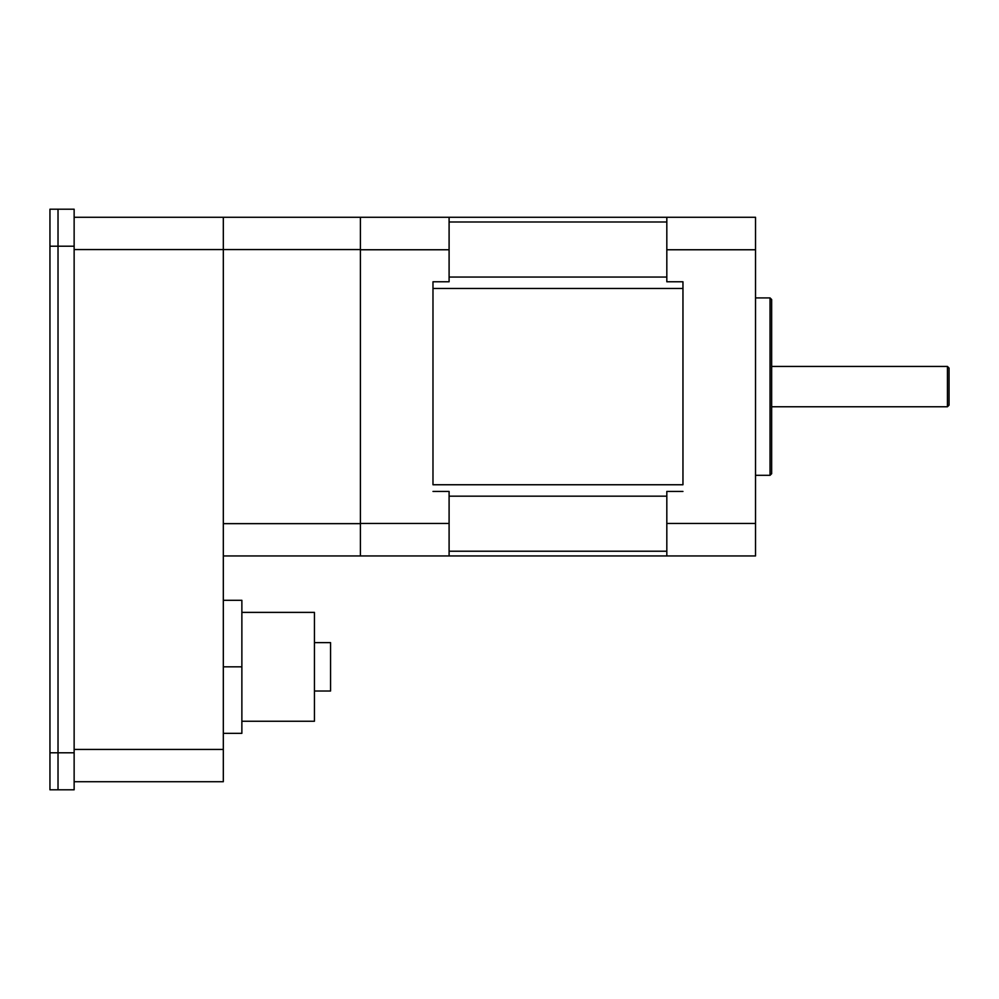 <?xml version="1.0" encoding="UTF-8"?>
<svg xmlns="http://www.w3.org/2000/svg" width="999" height="999" viewBox="0 0 999 999"><rect width="100%" height="100%" fill="white"/><g stroke="black" fill="none" stroke-linecap="round" stroke-linejoin="round"><path stroke-width="1.5" d="M49.95 246.216L49.95 209.203L58.017 209.203L58.017 789.797L49.95 789.797L49.95 752.784L58.017 752.784L58.017 789.797L74.138 789.797L74.138 752.784L58.017 752.784L58.017 246.216L49.95 246.216L49.95 752.784M74.138 246.216L74.138 209.203L58.017 209.203L58.017 246.216L74.138 246.216L74.138 752.784M755.519 523.451L666.82 523.451L666.82 555.943L755.519 555.943L755.519 217.27L360.402 217.27L360.402 249.563L360.402 217.27L223.314 217.27L223.314 749.437L74.138 749.437M74.138 217.27L223.314 217.27L223.314 249.563L74.138 249.563M223.314 749.437L223.314 781.73L74.138 781.73M666.82 555.943L360.402 555.943L360.402 249.563L223.314 249.563L223.314 523.651L360.402 523.651L360.402 555.943L223.314 555.943M432.979 484.752L432.979 281.78L432.979 484.752L682.954 484.752L682.954 281.78L682.954 484.752M449.1 555.943L449.1 523.451L360.402 523.451L360.402 249.762L449.1 249.762L449.1 217.27L682.954 217.27M449.1 523.451L449.1 491.433L432.979 491.433M432.979 281.78L449.1 281.78L449.1 249.762M771.653 473.701L771.653 299.525L770.042 297.914L770.042 475.312L771.653 473.701M755.519 475.312L770.042 475.312M755.519 297.914L770.042 297.914M755.519 249.762L666.82 249.762L666.82 281.78L682.954 281.78M682.954 491.433L666.82 491.433L666.82 523.451M666.82 217.27L666.82 249.762M949.05 405.157L949.05 368.057L947.439 366.446L947.439 406.768L949.05 405.157M314.435 691.008L330.569 691.008L330.569 642.632L314.435 642.632M241.87 721.253L314.435 721.253L314.435 612.387L241.87 612.387M223.314 600.299L241.87 600.299L241.87 733.341L223.314 733.341M223.314 666.82L241.87 666.82M666.82 551.223L449.1 551.223M666.82 496.166L449.1 496.166M682.954 288.461L432.979 288.461M666.82 277.06L449.1 277.06M666.82 221.99L449.1 221.99M771.653 406.768L947.439 406.768M771.653 366.446L947.439 366.446"/></g></svg>
